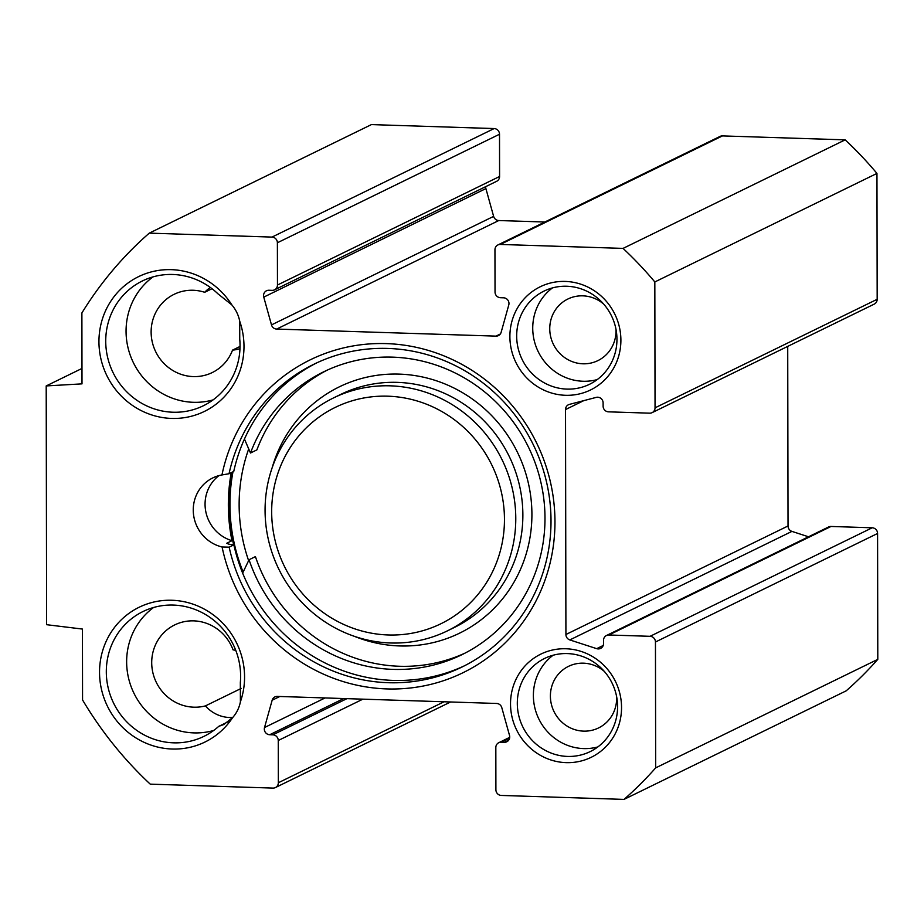 <?xml version="1.0" encoding="UTF-8"?>
<svg xmlns="http://www.w3.org/2000/svg" width="924" height="924" viewBox="0 0 924 924"><rect width="100%" height="100%" fill="white"/><g stroke="black" fill="none" stroke-linecap="round" stroke-linejoin="round"><path stroke-width="1.39" d="M218.722 726.368A69.45 66.586 64 0 1 203.95 736.359A69.45 66.586 64 0 1 113.629 703.187A69.45 66.586 64 0 1 142.977 611.549A69.45 66.586 64 0 1 211.157 618.237A69.45 66.586 64 0 1 240.332 682.593L240.39 701.847A75.006 71.922 -116 0 0 164.657 600.404A75.006 71.922 -116 0 0 110.037 711.099A75.006 71.922 -116 0 0 232.605 717.636L223.724 724.566L218.722 726.368L228.355 721.667M81.89 312.959A370.409 355.151 64 0 1 149.272 233.137L272.002 237.087A5.556 5.325 64 0 1 277.385 242.769L277.466 285.019A5.556 5.325 64 0 1 272.095 290.355L268.919 290.252A5.556 5.325 -116 0 0 263.767 297.112L271.494 324.901A5.556 5.325 -116 0 0 276.669 329.071L495.98 336.128A5.556 5.325 -116 0 0 501.143 332.293L508.766 305.001A5.556 5.325 -116 0 0 503.592 297.805L500.415 297.701A5.556 5.325 64 0 1 495.033 292.019L494.952 249.78A5.556 5.325 64 0 1 500.323 244.444L623.053 248.394A370.409 355.151 64 0 1 654.827 281.947L655.047 407.831A5.556 5.325 64 0 1 649.688 413.167L608.5 411.838A5.556 5.325 64 0 1 603.118 406.156L603.106 402.899A5.556 5.325 -116 0 0 596.257 397.378L569.403 404.389A5.556 5.325 -116 0 0 565.523 409.563L565.915 634.499A5.556 5.325 -116 0 0 569.819 639.928L596.696 648.66A5.556 5.325 -116 0 0 603.534 643.589L603.522 640.332A5.556 5.325 64 0 1 608.881 634.996L650.069 636.313A5.556 5.325 64 0 1 655.451 642.007L655.67 767.879A370.409 355.151 64 0 1 624.012 799.399L501.282 795.437A5.556 5.325 64 0 1 495.899 789.754L495.83 747.516A5.556 5.325 64 0 1 501.189 742.18L504.365 742.284A5.556 5.325 -116 0 0 509.517 735.423L501.79 707.622A5.556 5.325 -116 0 0 496.627 703.464L277.304 696.407A5.556 5.325 -116 0 0 272.153 700.23L264.518 727.534A5.556 5.325 -116 0 0 269.704 734.73L272.869 734.823A5.556 5.325 64 0 1 278.251 740.505L278.332 782.755A5.556 5.325 64 0 1 272.961 788.091L150.231 784.141A370.409 355.151 64 0 1 82.559 699.965L82.432 629.059L46.616 624.693L46.2 385.932L82.005 383.864L81.89 312.959M565.938 648.764A57.415 55.047 -116 0 0 518.006 732.616A57.415 55.047 -116 0 0 614.16 735.712A57.415 55.047 -116 0 0 565.938 648.764M231.254 472.661A175.941 168.699 -116 0 0 231.97 540.69L226.773 543.231L228.228 543.982A37.041 35.516 -116 0 0 233.876 544.848L229.152 547.158L222.083 546.985A37.041 35.516 64 0 1 193.59 515.026A37.041 35.516 64 0 1 212.797 477.916A37.041 35.516 64 0 1 221.956 474.948L229.025 473.746L233.749 471.436A168.538 161.596 -116 0 1 316.447 363.017M222.083 546.985A174.093 166.921 -116 0 0 481.058 662.404A174.093 166.921 -116 0 0 480.549 376.183A174.093 166.921 -116 0 0 221.956 474.948M240.39 701.847A34.257 32.848 64 0 1 232.605 717.636M231.878 304.943A75.006 71.922 -116 0 0 109.321 303.592A75.006 71.922 -116 0 0 164.345 417.821A75.006 71.922 -116 0 0 239.732 321.24A34.257 32.848 64 0 0 231.878 304.943L217.972 293.844A69.45 66.586 64 0 0 142.4 280.954A69.45 66.586 64 0 0 113.051 372.591A69.45 66.586 64 0 0 203.372 405.752A69.45 66.586 64 0 0 239.732 339.016L239.732 321.24M565.292 281.427A57.415 55.047 -116 0 0 517.371 365.28A57.415 55.047 -116 0 0 613.513 368.376A57.415 55.047 -116 0 0 565.292 281.427M566.724 286.244A51.859 49.723 64 0 1 615.557 327.281A51.859 49.723 64 0 1 589.581 384.269A51.859 49.723 64 0 1 522.141 359.494A51.859 49.723 64 0 1 544.051 291.083A51.859 49.723 64 0 1 566.724 286.244M552.448 287.907A51.859 49.723 -116 0 0 538.207 351.651A51.859 49.723 -116 0 0 597.239 379.579M567.359 653.58A51.859 49.723 64 0 1 616.192 694.617A51.859 49.723 64 0 1 590.217 751.593A51.859 49.723 64 0 1 522.776 726.83A51.859 49.723 64 0 1 544.686 658.408A51.859 49.723 64 0 1 567.359 653.58M553.095 655.243A51.859 49.723 -116 0 0 538.842 718.976A51.859 49.723 -116 0 0 597.886 746.915M274.532 289.836L496.65 181.3A5.556 5.325 -116 0 0 499.584 176.484L499.514 134.246A5.556 5.325 -116 0 0 494.132 128.563L371.402 124.601L149.272 233.137M544.837 222.014L498.787 220.536A5.556 5.325 64 0 1 493.624 216.378L485.897 188.577A5.556 5.325 64 0 1 485.701 186.66M652.113 412.647L874.243 304.112A5.556 5.325 -116 0 0 877.176 299.295L876.957 173.412A370.409 355.151 -116 0 0 845.183 139.859L722.441 135.909A5.556 5.325 -116 0 0 720.015 136.429L497.886 244.952M808.512 536.786L791.937 531.392A5.556 5.325 64 0 1 788.033 525.975L787.722 346.385M624.012 799.399L846.141 690.863A370.409 355.151 -116 0 0 877.8 659.355L877.581 533.471A5.556 5.325 -116 0 0 872.198 527.789L831.011 526.461A5.556 5.325 -116 0 0 828.585 526.98L606.456 635.516M218.988 475.594A37.041 35.516 -116 0 0 205.798 511.63A37.041 35.516 -116 0 0 231.97 540.69M231.959 472.314A175.941 168.699 -116 0 0 233.657 544.837M232.975 471.817A175.017 167.81 -116 0 0 243.151 572.06M233.876 544.848A168.538 161.596 -116 0 0 464.402 665.823M229.025 473.746A168.538 161.596 64 0 1 314.079 364.148A168.538 161.596 64 0 1 533.252 444.629A168.538 161.596 64 0 1 462.046 667.001A168.538 161.596 64 0 1 229.152 547.158M603.707 304.112A34.257 32.848 -116 0 0 582.825 295.842A34.257 32.848 -116 0 0 567.844 299.029A34.257 32.848 -116 0 0 553.361 344.236A34.257 32.848 -116 0 0 597.92 360.603A34.257 32.848 -116 0 0 615.962 329.187M604.354 671.448A34.257 32.848 -116 0 0 583.46 663.178A34.257 32.848 -116 0 0 568.479 666.366A34.257 32.848 -116 0 0 554.007 711.572A34.257 32.848 -116 0 0 598.567 727.939A34.257 32.848 -116 0 0 616.608 696.523M153.58 607.495A69.45 66.586 -116 0 0 133.957 693.254A69.45 66.586 -116 0 0 213.675 730.48M235.759 650.357A34.257 32.848 -116 0 0 233.067 649.872A43.52 41.73 -116 0 0 174.682 624.924A43.52 41.73 -116 0 0 154.643 678.528A43.52 41.73 -116 0 0 205.417 705.901A34.257 32.848 -116 0 0 232.744 717.474M153.003 276.9A69.45 66.586 -116 0 0 133.379 362.658A69.45 66.586 -116 0 0 213.097 399.884M210.36 287.48A34.257 32.848 -116 0 0 204.689 292.296A43.52 41.73 -116 0 0 174.105 294.317A43.52 41.73 -116 0 0 155.717 351.744A43.52 41.73 -116 0 0 212.312 372.534A43.52 41.73 -116 0 0 232.536 350.115A34.257 32.848 -116 0 0 239.974 348.637M205.417 705.901L241.256 688.392M232.536 350.115L240.032 346.454M204.689 292.296L212.012 288.715M46.2 385.932L81.982 368.445M655.67 767.879L877.8 659.355M654.827 281.947L876.957 173.412M623.053 248.394L845.183 139.859M504.458 519.323A120.386 115.419 64 0 1 330.041 617.093A120.386 115.419 64 0 1 329.683 410.314A120.386 115.419 64 0 1 504.458 519.323M515.777 518.456A129.637 124.301 -116 0 0 333.506 397.932A129.637 124.301 -116 0 0 278.736 568.988A129.637 124.301 -116 0 0 447.332 630.896A129.637 124.301 -116 0 0 515.777 518.456M248.625 560.625A165.754 158.928 64 0 1 248.718 448.914M242.642 573.111L249.053 559.736A157.427 150.935 -116 0 0 461.896 654.7A157.427 150.935 -116 0 0 528.401 446.997A157.427 150.935 -116 0 0 323.677 371.818A157.427 150.935 -116 0 0 250.485 453.014L244.444 439.039M250.485 453.014L256.872 449.896A157.427 150.935 64 0 1 326.888 370.305M249.053 559.736L255.428 556.618A157.427 150.935 64 0 0 465.061 653.106M565.523 409.563L583.783 400.635M565.915 634.499L788.033 525.975M278.332 782.755L444.074 701.766M278.251 740.505L362.889 699.156M272.869 734.823L346.927 698.648M269.704 734.73L343.751 698.544M264.518 727.534L325.086 697.943M272.153 700.23L279.822 696.488M504.365 742.284L508.697 740.159M501.189 742.18L509.621 738.057M655.451 642.007L877.581 533.471M650.069 636.313L872.198 527.789M608.881 634.996L831.011 526.461M596.696 648.66L603.199 645.483M569.819 639.928L791.937 531.392M655.047 407.831L877.176 299.295M500.323 244.444L722.441 135.909M495.98 336.128L500.311 334.014M276.669 329.071L498.787 220.536M271.494 324.901L493.624 216.378M263.767 297.112L485.897 188.577M277.466 285.019L499.584 176.484M277.385 242.769L499.514 134.246M272.002 237.087L494.132 128.563M333.506 397.932L340.598 394.467A129.637 124.301 64 0 1 522.869 514.991A129.637 124.301 64 0 1 454.423 627.431L447.332 630.896M272.118 467.902A137.052 131.404 64 0 1 417.902 376.08A137.052 131.404 64 0 1 531.912 514.298A137.052 131.404 64 0 1 354.412 636.336M275.398 787.571L450.577 701.986M498.764 742.7L509.713 737.34"/></g></svg>
